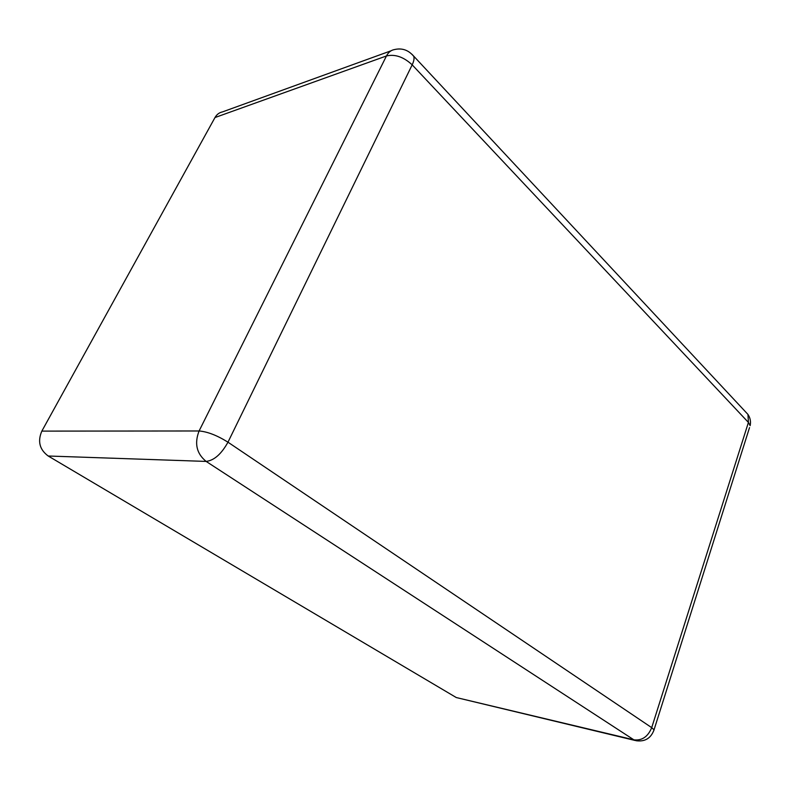 <?xml version="1.0" encoding="UTF-8"?>
<svg xmlns="http://www.w3.org/2000/svg" width="790" height="790" viewBox="0 0 790 790"><rect width="100%" height="100%" fill="white"/><g stroke="black" fill="none" stroke-linecap="round" stroke-linejoin="round"><path stroke-width="1.19" d="M635.209 740.497L456.274 697.54L48.2 456.008L206.141 461.419C214.11 460.471 221.378 454.062 227.974 442.193L412.173 64.839L748.416 422.433L651.711 727.649L227.974 442.193C217.122 435.399 207.494 431.666 199.09 430.975L386.468 55.952C388.344 52.328 390.991 50.195 394.407 49.573C402.071 47.785 408.519 50.047 413.763 56.337C414.424 58.401 413.901 61.235 412.173 64.839C403.66 56.939 395.089 53.977 386.468 55.952L214.989 117.542L41.84 431.113C37.456 441.314 39.579 449.619 48.2 456.008M391.109 50.767L222.513 111.894C219.274 112.555 216.766 114.441 214.989 117.542M456.274 697.54L633.876 739.835L206.141 461.419C196.592 453.618 194.241 443.476 199.09 430.975L41.84 431.113M749.522 427.607L654.041 729.822C651 738.216 645.075 741.859 636.276 740.753L633.876 739.835C642.013 740.783 647.968 736.715 651.711 727.649L654.041 729.822L653.764 730.73M412.025 54.342L747.962 414.424C750.273 417.871 750.994 421.623 750.135 425.672L748.416 422.433L747.962 414.424L745.385 411.659"/></g></svg>
